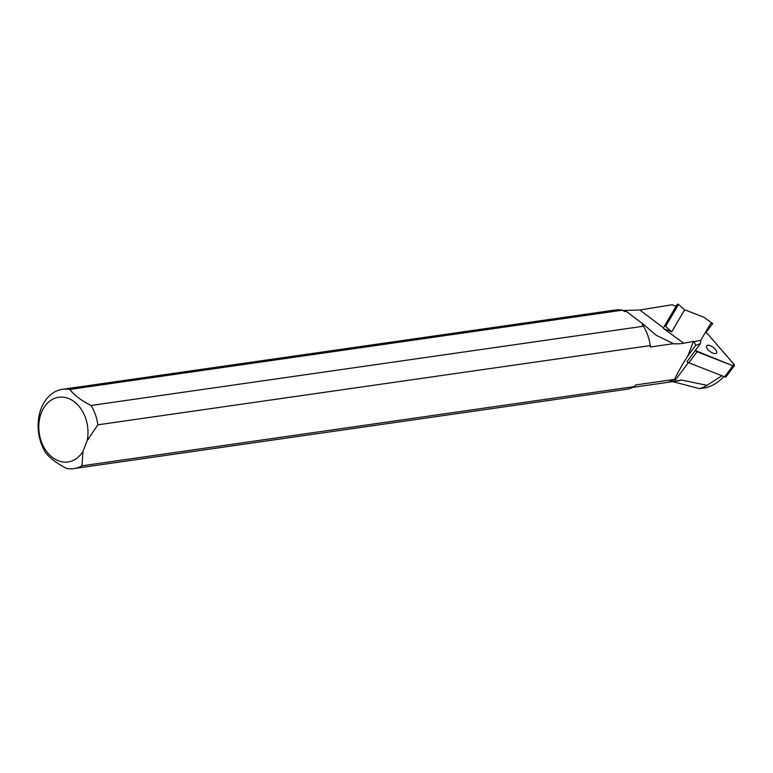 <?xml version="1.0" encoding="UTF-8"?>
<svg xmlns="http://www.w3.org/2000/svg" width="773" height="773" viewBox="0 0 773 773"><rect width="100%" height="100%" fill="white"/><g stroke="black" fill="none" stroke-linecap="round" stroke-linejoin="round"><path stroke-width="1.16" d="M723.895 376.538C718.716 382.142 712.764 385.862 706.039 387.698L699.478 388.645A49.984 37.317 -98.2 0 0 707.015 385.331L721.905 375.765M707.015 385.331L681.602 380.045L668.152 382.287L674.52 379.379C679.38 369.639 683.825 361.832 687.844 355.966L693.478 341.424L683.728 343.193A76.894 40.853 -52.9 0 1 673.486 343.685L650.373 347L650.277 345.579L97.871 424.821A40.051 29.905 -98.2 0 0 91.069 405.477L643.474 326.235A40.051 29.905 81.8 0 1 650.277 345.579M705.981 332.525L712.677 323.558L703.855 317.21L684.414 309.693M693.478 341.424L694.144 341.618L695.7 345.367L687.844 355.966M695.7 345.367L700.367 343.714L687.023 361.6A2.541 1.082 -143.3 0 0 688.83 362.788L724.61 376.818L732.862 365.764A2.541 1.082 36.7 0 0 734.35 365.735A2.541 1.082 36.7 0 0 733.828 364.131L707.614 333.81A2.541 1.082 36.7 0 0 705.469 332.303L707.614 333.81L733.828 364.131L732.862 365.764L695.275 350.536A2.541 1.082 36.7 0 0 697.082 351.734L732.862 365.764M676.046 306.35L672.085 304.765L657.92 307.055A39.037 29.152 -98.2 0 0 657.871 307.084M681.602 380.045A39.008 29.123 81.8 0 1 678.047 380.867L674.307 381.398M699.478 388.645L672.713 381.62M657.92 307.055L639.841 310.002L624.333 310.456M643.474 326.235L642.208 324.66L643.571 324.457L656.335 335.366L673.486 343.685M62.565 389.292L614.97 310.041A40.051 29.905 81.8 0 1 622.265 310.186L69.86 389.428A40.051 29.905 -98.2 0 0 62.565 389.292A40.051 29.905 -98.2 0 0 45.443 452.389C49.743 458.138 56.816 463.491 66.652 468.438A40.051 29.905 -98.2 0 0 73.947 468.573A40.051 29.905 -98.2 0 0 81.977 465.819L634.372 386.577L635.648 384.954L674.52 379.379M621.821 310.118L626.265 311.374L624.903 311.567L622.265 310.186M700.367 343.714L700.898 340.072L710.474 323.781M694.144 341.618L700.84 340.275M634.372 386.577A40.051 29.905 81.8 0 1 626.343 389.331L73.947 468.573M69.86 389.428C74.15 395.177 81.223 400.52 91.069 405.477M82.982 451.403A32.679 24.398 81.8 0 1 42.138 443.586A32.679 24.398 81.8 0 1 60.159 397.129A32.679 24.398 81.8 0 1 87.156 440.639L82.982 451.403L81.977 465.819M97.871 424.821L87.156 440.639M643.571 324.457L626.265 311.374M665.65 326.351L678.539 304.427L684.617 309.876L671.727 331.81L665.65 326.351A0.957 0.87 30.4 0 0 664.171 326.573A64.082 57.878 -149.6 0 0 663.408 328.448L683.728 343.193M671.727 331.81L665.205 329.182M710.503 323.732L712.677 323.558M678.539 304.427A0.957 0.87 -149.6 0 0 677.061 304.649L664.268 326.409M734.35 365.735L726.098 376.789A2.541 1.082 -143.3 0 1 724.61 376.818M716.61 352.971A6.107 2.609 36.7 0 0 713.093 347.251A6.107 2.609 36.7 0 0 706.754 345.773A6.107 2.609 36.7 0 0 710.087 351.512A6.107 2.609 36.7 0 0 716.542 353.077A6.107 2.609 36.7 0 0 716.61 352.971M688.733 362.141L674.365 381.389M639.841 310.002L663.592 327.965M697.082 351.734L688.83 362.788M632.903 387.341L668.152 382.287M664.21 326.486L677.1 304.562"/></g></svg>
